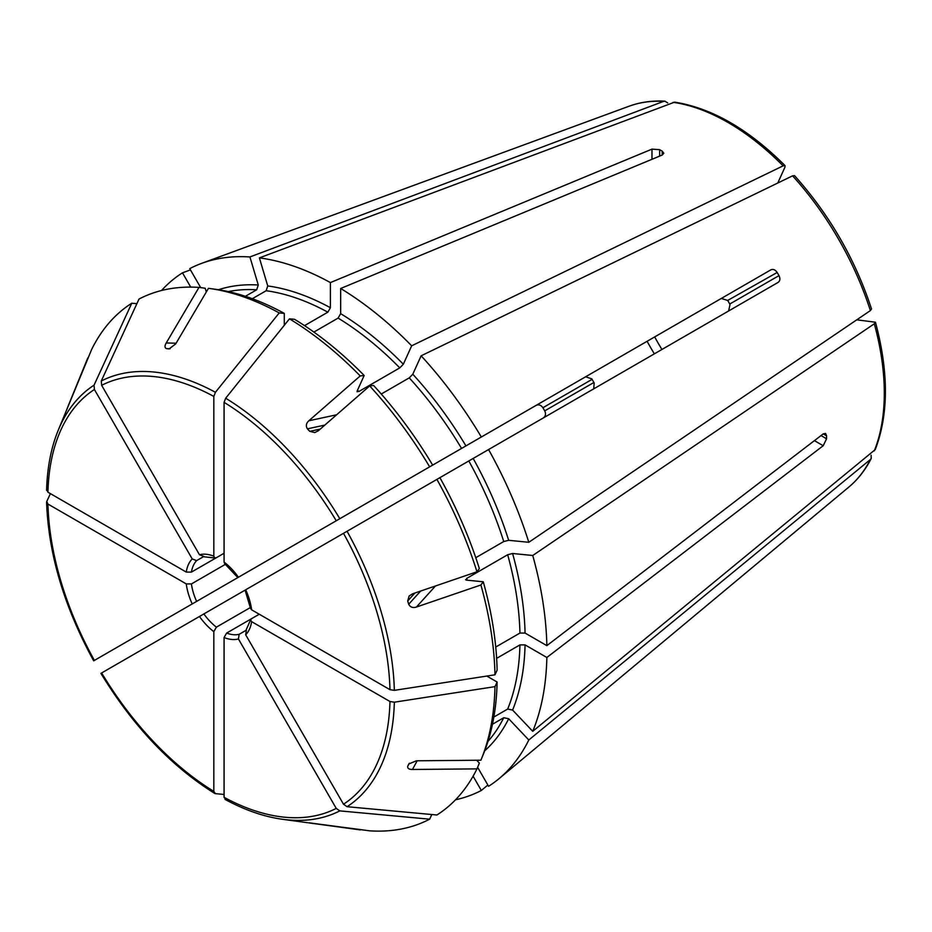 <?xml version="1.0" encoding="UTF-8"?>
<svg xmlns="http://www.w3.org/2000/svg" width="932" height="932" viewBox="0 0 932 932"><rect width="100%" height="100%" fill="white"/><g stroke="black" fill="none" stroke-linecap="round" stroke-linejoin="round"><path stroke-width="1.4" d="M826.579 435.838L823.212 433.893L825.577 433.415L826.579 435.838A234.27 135.256 -120 0 1 826.579 438.797L823.212 445.717L546.851 657.479A298.951 172.595 60 0 1 532.731 731.317L875.253 449.562C888.697 414.425 888.767 371.973 875.463 322.216L856.776 319.827M486.807 676.061L497.117 682.014L494.974 686.639L394.341 702.192L389.972 701.516L251.617 621.644L250.557 619.943L251.582 618.662L259.271 614.223M496.628 658.353L519.94 644.897L525.066 644.897L546.851 657.479M493.844 717.034L507.672 709.054L512.6 710.067L532.731 731.317M417.175 760.792L412.48 769.471L476.974 768.877L479.351 763.087L476.648 760.244M492.469 724.234L503.746 717.722L508.674 718.735L528.805 739.985L870.372 459.523L871.21 458.474L871.094 455.212M494.974 686.639A297.972 172.036 60 0 1 481.168 759.557A297.972 172.036 60 0 1 480.9 760.209L416.394 760.792L408.764 764.019M497.117 682.014A293.836 169.647 60 0 1 483.498 753.848L481.168 759.557M477.627 767.304L488.578 786.282A298.951 172.595 60 0 0 499.121 778.593A298.951 172.595 60 0 0 528.805 739.985M251.617 621.644A46.775 27.005 60 0 1 245.675 634.785L343.5 804.223L347.065 806.704L436.898 814.999A297.972 172.036 60 0 0 476.974 768.877M245.675 634.785L246.398 630.125M435.477 585.983L416.394 607.047L480.9 584.981L483.265 581.789L466.478 580.123L466.676 578.411L507.672 554.738L512.6 553.492L532.731 555.495L874.298 323.8L875.463 322.216M532.731 555.495A298.951 172.595 60 0 1 546.851 645.643L823.212 433.893M304.531 325.629L327.843 312.173L330.406 307.735L330.406 282.582L651.969 149.132L659.658 149.668A234.27 135.256 -120 0 1 662.221 151.147L663.805 153.232L662.221 155.05L340.658 288.489A298.951 172.595 60 0 1 411.664 345.807L783.101 165.849L785.047 165.628L784.954 167.154L777.789 183.01M324.825 425.085L307.409 428.837C305.638 425.959 306.115 423.268 308.853 420.775L360.206 375.934L364.167 375.491A293.836 169.647 60 0 0 294.535 319.303L289.468 318.849L225.672 398.209L224.076 402.344L224.076 562.089L224.705 563.697L237.835 577.584M313.886 332.072L338.095 318.092L340.658 313.653L340.658 288.489M250.417 607.513L216.387 627.154L213.824 631.628A46.775 27.005 60 0 1 199.471 616.471L101.285 673.16M199.471 616.471L245.081 590.142L250.545 608.456L251.617 609.808L389.972 689.68L394.341 690.356L494.974 674.803L497.117 670.178A293.836 169.647 60 0 0 483.265 581.789M246.398 589.374L439.904 477.662A293.836 169.647 60 0 1 479.351 568.59L476.974 571.782L412.48 593.847L409.125 596.026L407.703 600.954L408.694 604.251C410.301 607.233 412.876 608.165 416.394 607.047M308.923 822.793L369.678 830.831A297.972 172.036 60 0 0 429.652 819.181L431.796 814.521M412.48 769.471C408.997 769.459 407.412 768.422 407.703 766.337L408.845 763.879M727.974 300.885L728.882 302.457L727.682 300.442L721.31 298.45L770.927 269.802C773.187 268.859 775.273 269.756 777.16 272.482L727.682 300.442M728.626 310.962L730.024 304.496L728.882 302.457L730.024 304.496M777.16 272.482A234.27 135.256 -120 0 1 778.977 275.627C780.399 278.621 780.131 280.87 778.173 282.361L488.578 449.55A298.951 172.595 60 0 1 528.805 542.296L870.372 310.601L871.525 309.005C855.18 259.166 829.515 214.71 794.53 175.635L792.573 175.845A220.919 127.544 60 0 1 870.372 310.601M419.808 472.524L721.31 298.45M429.652 466.839L432.658 465.103A293.836 169.647 60 0 0 373.627 385.487L369.678 385.93A297.972 172.036 60 0 1 429.652 466.839L239.151 576.826M246.083 630.312L239.151 634.308L238.429 638.968A46.775 27.005 60 0 1 224.076 637.546L224.076 797.303L225.672 799.574M224.076 637.546L226.639 633.073L251.547 618.685M190.722 287.103L182.474 272.831L190.443 269.896M203.863 556.451L199.471 554.75A46.775 27.005 60 0 1 213.824 556.171L214.756 557.953L216.387 557.697L224.076 553.259L191.433 572.097L186.272 572.085A46.775 27.005 60 0 1 192.225 558.932L94.4 389.494L94.039 385.172L131.773 303.226L136.876 303.692M192.225 558.932L196.617 560.633L203.549 556.637M543.251 417.99C545.651 416.255 546.129 413.878 544.707 410.872A234.27 135.256 -120 0 1 542.902 407.738C541.014 405.012 538.708 404.243 536.005 405.443L585.622 376.796L591.82 378.881L594.162 382.935L593.742 388.644M169.1 348.894L175.705 343.896L208.465 288.326A297.972 172.036 60 0 1 209.152 288.419A297.972 172.036 60 0 1 279.216 312.931L284.283 313.385L284.283 325.28M209.152 288.419L215.28 289.258A293.836 169.647 60 0 1 284.283 313.385M46.6 490.314C47.194 467.887 51.039 447.954 58.122 430.526L91.697 349.349A297.972 172.036 60 0 1 131.773 303.226M94.039 660.613L448.443 455.993M192.225 603.924A46.775 27.005 60 0 1 186.272 583.91L191.433 583.933L225.462 564.291M654.695 336.918A146.347 84.497 -120 0 0 661.941 349.465M466.478 580.123L465.569 579.669M369.678 385.93L318.325 430.77L314.76 432.576L309.785 431.341L307.409 428.837M170.113 348.743L166.56 348.65C164.603 347.881 164.498 345.982 166.234 342.953L198.994 287.394L205.191 288.233L206.31 291.996M68.269 405.979L67.186 408.379M306.302 822.537L307.409 822.641M473.095 776.193L481.331 790.464L487.867 785.035M238.429 638.968L336.254 808.405L339.819 810.887L429.652 819.181M308.853 822.886L360.404 829.562M213.824 631.628L213.824 791.385L215.42 793.656L224.076 794.437M100.924 673.382C133.008 726.04 170.94 766.057 214.721 793.435L215.42 793.656M413.948 475.914L585.622 376.796M410.965 477.638L408.647 478.966M197.13 601.093L182.474 609.551M186.272 572.085L47.928 492.201L46.751 489.684M186.272 583.91L47.928 504.037L46.751 501.509L50.41 493.634M93.666 660.811C64.11 606.697 48.417 553.841 46.6 502.232L46.751 501.509M68.153 405.991L88.156 358.005M199.471 554.75L101.646 385.312L101.285 380.99L139.019 299.044A297.972 172.036 60 0 1 198.994 287.394M200.683 287.627L189.72 268.637A298.951 172.595 60 0 1 201.65 263.36A298.951 172.595 60 0 1 249.927 256.952L663.607 101.378L664.924 101.18L667.696 102.916M252.327 298.706L266.156 290.726L267.729 285.949L259.399 257.884L674.663 102.136C711.827 108.065 748.617 129.233 785.047 165.628M245.396 296.306L256.684 289.782L258.269 285.006L249.927 256.952M166.56 348.65L169.251 348.894M213.824 556.171L213.824 396.426L215.42 392.29L279.216 312.931M381.27 394.026L409.253 377.879L412.794 374.221L421.136 355.803L792.573 175.845M364.167 375.491L357.212 390.858L358.785 391.545L399.781 367.884L403.335 364.226L411.664 345.807M357.212 390.858L357.142 391.871M389.972 689.68A241.97 139.707 60 0 0 343.5 533.314L347.065 531.263A245.897 141.967 60 0 1 394.341 690.356M476.974 571.782A297.972 172.036 60 0 0 436.898 479.386L488.578 449.55M475.774 557.697L503.746 541.539L508.674 540.304L528.805 542.296M495.731 647.041L519.94 633.061L525.066 633.061L546.851 645.643M480.9 584.981A297.972 172.036 60 0 1 494.974 674.803M421.136 355.803A298.951 172.595 60 0 1 481.331 437.003M289.468 318.849A297.972 172.036 60 0 1 360.206 375.934M259.399 257.884A298.951 172.595 60 0 1 330.406 282.582M161.504 290.516A298.951 172.595 60 0 1 182.474 272.831M68.071 406.212L87.503 358.657A297.972 172.036 60 0 1 87.771 358.016M647.123 341.287A135.886 78.451 -120 0 0 654.369 353.845M360.206 829.888A297.972 172.036 60 0 1 359.519 829.795L308.597 822.851M481.331 790.464A298.951 172.595 60 0 1 455.527 799.784M823.212 445.717L814.405 440.638M525.066 644.897A268.148 154.817 60 0 1 512.6 710.067M519.94 644.897A264.525 152.72 60 0 1 507.672 709.054M874.298 323.8A220.919 127.544 60 0 1 874.298 450.843M662.221 151.147L662.221 155.05M389.972 701.516A241.97 139.707 60 0 1 343.5 804.223M394.341 702.192A245.897 141.967 60 0 1 347.065 806.704M409.404 763.203L407.703 766.337M414.903 593.02L407.703 600.954M420.647 591.051L408.694 604.251M778.977 275.627L729.779 304.018M336.638 414.775L308.853 420.775M544.707 410.872L593.894 382.481M542.902 407.738L592.088 379.347M224.076 562.089A46.775 27.005 60 0 1 238.429 577.246M191.433 572.097A43.152 24.908 60 0 1 196.617 560.633M196.617 601.385A43.152 24.908 60 0 1 191.433 583.933M216.387 627.154A43.152 24.908 60 0 1 203.863 613.932M826.579 438.797L821.01 435.57M320.247 429.081L309.785 431.341M659.658 149.668L659.658 156.11M651.969 149.132L651.969 159.302M176.09 343.232L166.234 342.953M512.6 553.492A268.148 154.817 60 0 1 525.066 633.061M507.672 554.738A264.525 152.72 60 0 1 519.94 633.061M466.676 578.411A264.525 152.72 60 0 1 467.165 580.193M245.675 589.793A46.775 27.005 60 0 1 251.617 609.808M473.176 458.451A268.148 154.817 60 0 1 508.674 540.304M468.808 460.979A264.525 152.72 60 0 1 503.746 541.539M412.794 374.221A268.148 154.817 60 0 1 465.93 445.892M409.253 377.879A264.525 152.72 60 0 1 461.55 448.42M340.658 313.653A268.148 154.817 60 0 1 403.335 364.226M338.095 318.092A264.525 152.72 60 0 1 399.781 367.884M357.492 390.228A264.525 152.72 60 0 1 358.785 391.545M225.672 398.209A245.897 141.967 60 0 1 339.819 518.705M224.076 402.344A241.97 139.707 60 0 1 336.254 520.767M673.079 102.322A220.919 127.544 60 0 1 783.101 165.849M267.729 285.949A268.148 154.817 60 0 1 330.406 307.735M266.156 290.726A264.525 152.72 60 0 1 327.843 312.173M218.496 289.736A268.148 154.817 60 0 1 258.269 285.006M228.317 291.6A264.525 152.72 60 0 1 256.684 289.782M101.285 380.99A245.897 141.967 60 0 1 215.42 392.29M101.646 385.312A241.97 139.707 60 0 1 213.824 396.426M664.924 101.169C652.12 100.481 640.191 102.159 629.158 106.19A220.919 127.544 60 0 1 663.607 101.378M58.122 430.526A245.897 141.967 60 0 1 94.039 385.172M47.928 492.201A241.97 139.707 60 0 1 94.4 389.494M94.4 660.404A241.97 139.707 60 0 1 47.928 504.037M213.824 791.385A241.97 139.707 60 0 1 101.646 672.962M239.151 634.308A43.152 24.908 60 0 1 226.639 633.073M339.819 810.887A245.897 141.967 60 0 1 282.594 819.31L307.443 822.7M336.254 808.405A241.97 139.707 60 0 1 224.076 797.303M870.372 459.523A220.919 127.544 60 0 1 848.982 486.947L499.121 778.593M508.674 718.735A268.148 154.817 60 0 1 484.698 750.819M503.746 717.722A264.525 152.72 60 0 1 487.995 741.383M203.223 556.707L214.756 557.953M245.862 630.556L250.557 619.943M629.158 106.19L201.65 263.36M225.055 799.4C244.767 810.094 263.954 816.735 282.594 819.31M871.21 458.486C865.409 469.914 857.999 479.409 848.982 486.947"/></g></svg>
